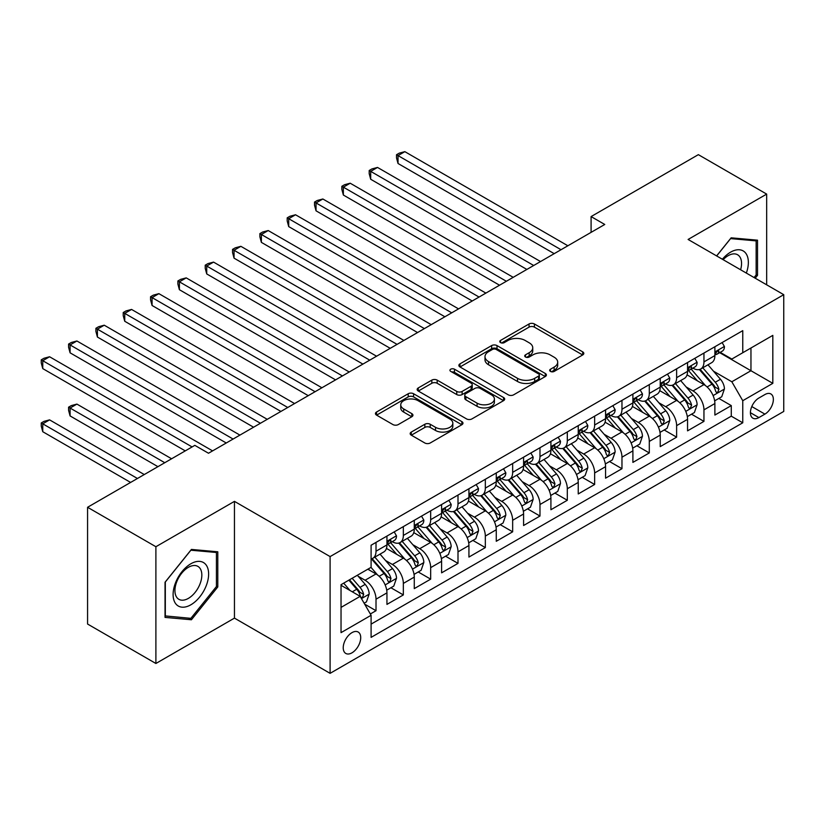 <?xml version="1.0" encoding="UTF-8"?>
<svg xmlns="http://www.w3.org/2000/svg" width="825" height="825" viewBox="0 0 825 825"><rect width="100%" height="100%" fill="white"/><g stroke="black" fill="none" stroke-linecap="round" stroke-linejoin="round"><path stroke-width="1.24" d="M550.45 371.405A2.65 1.537 0 0 0 554.204 371.405L582.697 354.946A3.795 2.186 0 0 0 583.811 353.399A3.795 2.186 0 0 0 582.697 351.852L534.414 323.978A3.795 2.186 0 0 0 529.052 323.978L500.548 340.426A2.65 1.537 0 0 0 499.775 341.519A2.65 1.537 0 0 0 500.548 342.602A2.65 1.537 0 0 0 504.312 342.602L507.994 340.467A12.138 7.013 0 0 1 525.164 340.467L529.186 342.798A12.138 7.013 0 0 1 532.744 347.748A12.138 7.013 0 0 1 529.186 352.708L525.504 354.832A2.65 1.537 0 0 0 524.721 355.915A2.65 1.537 0 0 0 525.504 356.998A2.65 1.537 0 0 0 529.258 356.998L532.94 354.874A12.138 7.013 0 0 1 550.11 354.874L554.132 357.194A12.138 7.013 0 0 1 557.69 362.154A12.138 7.013 0 0 1 554.132 367.104L550.45 369.239A2.65 1.537 0 0 0 549.667 370.322A2.65 1.537 0 0 0 550.45 371.405L550.45 369.239M351.966 652.833A12.365 7.136 120 0 0 360.051 641.933A12.365 7.136 120 0 0 358.153 632.022A12.365 7.136 120 0 0 351.966 632.641A12.365 7.136 120 0 0 343.891 643.531A12.365 7.136 120 0 0 345.788 653.441A12.365 7.136 120 0 0 351.966 652.833M411.293 432.073A3.795 2.186 0 0 0 410.18 433.62A3.795 2.186 0 0 0 411.293 435.167L424.844 442.994A3.795 2.186 0 0 0 430.207 442.994L461.856 424.72A3.795 2.186 0 0 0 462.969 423.173A3.795 2.186 0 0 0 461.856 421.616L413.573 393.742A3.795 2.186 0 0 0 408.21 393.742L376.561 412.015A3.795 2.186 0 0 0 375.447 413.573A3.795 2.186 0 0 0 376.561 415.119L392.917 424.566A3.795 2.186 0 0 0 398.289 424.566L411.83 416.738A3.795 2.186 0 0 0 412.943 415.192A3.795 2.186 0 0 0 411.83 413.645L403.714 408.963A10.147 5.857 0 0 1 400.744 404.817A10.147 5.857 0 0 1 407.014 399.403A10.147 5.857 0 0 1 418.069 400.672L449.852 419.028A10.147 5.857 0 0 1 452.832 423.173A10.147 5.857 0 0 1 446.562 428.577A10.147 5.857 0 0 1 435.507 427.309L430.207 424.256A3.795 2.186 0 0 0 424.844 424.256L411.293 432.073L411.293 435.167M234.455 501.363L155.894 546.727L87.574 507.282L87.574 624.04L155.894 663.486L234.455 618.121L330.103 673.344L330.103 556.586L234.455 501.363L234.455 618.121M766.673 284.821L766.673 194.102L688.102 239.456L783.75 294.68L330.103 556.586M766.673 194.102L698.352 154.657L591.092 216.583L591.092 232.361M87.574 507.282L194.834 445.356L208.498 453.245L604.756 224.472L591.092 216.583M508.262 394.824A3.795 2.186 0 0 0 513.635 394.824L545.284 376.551A3.795 2.186 0 0 0 546.398 375.004A3.795 2.186 0 0 0 545.284 373.457L497.001 345.582A3.795 2.186 0 0 0 491.638 345.582L459.979 363.856A3.795 2.186 0 0 0 458.875 365.403A3.795 2.186 0 0 0 459.979 366.95L508.262 394.824M451.791 371.982A2.65 1.537 0 0 1 454.482 372.353L454.482 369.198L503.57 397.537A3.795 2.186 0 0 1 504.683 399.083A3.795 2.186 0 0 1 503.57 400.641L471.921 418.914A3.795 2.186 0 0 1 466.558 418.914L418.275 391.029L418.275 387.936A3.795 2.186 0 0 0 417.161 389.483A3.795 2.186 0 0 0 418.275 391.029M418.275 387.936L431.815 380.119A3.795 2.186 0 0 1 437.178 380.119L456.761 391.421A3.795 2.186 0 0 0 462.124 391.421L471.116 386.234A3.795 2.186 0 0 0 472.22 384.687A3.795 2.186 0 0 0 471.116 383.14L450.728 371.363A2.65 1.537 0 0 1 449.945 370.281A2.65 1.537 0 0 1 451.584 368.868A2.65 1.537 0 0 1 454.482 369.198M370.343 613.986L376.014 610.706L364.681 604.158M358.225 576.293L365.083 580.253A15.458 8.92 60 0 1 376.014 599.187L386.946 592.876L386.946 604.395L403.343 594.928L390.916 587.751M385.553 560.515L392.411 564.475A15.458 8.92 60 0 1 403.343 583.409L414.274 577.098L414.274 588.617L430.671 579.15L418.234 571.972M412.882 544.737L419.739 548.697A15.458 8.92 60 0 1 430.671 567.631L441.602 561.32L441.602 572.839L457.999 563.372L445.562 556.194M440.21 528.959L447.067 532.919A15.458 8.92 60 0 1 457.999 551.853L468.93 545.542L468.93 557.061L485.327 547.594L472.89 540.416M467.538 513.181L474.396 517.141A15.458 8.92 60 0 1 485.327 536.075L496.258 529.763L496.258 541.283L512.655 531.816L500.218 524.638M494.866 497.403L501.724 501.363A15.458 8.92 60 0 1 512.655 520.297L523.586 513.985L523.586 525.504L539.983 516.038L527.546 508.86M522.194 481.625L529.052 485.595A15.458 8.92 60 0 1 539.983 504.518L550.914 498.207L550.914 509.726L567.311 500.259L554.874 493.082M549.522 465.847L556.38 469.817A15.458 8.92 60 0 1 567.311 488.751L578.243 482.439L578.243 493.948L594.639 484.481L582.202 477.304M576.85 450.068L583.708 454.039A15.458 8.92 60 0 1 594.639 472.972L605.571 466.661L605.571 478.17L621.967 468.703L609.531 461.526M604.178 434.301L611.036 438.261A15.458 8.92 60 0 1 621.967 457.194L632.899 450.883L632.899 462.402L649.296 452.935L636.859 445.748M631.507 418.522L638.364 422.483A15.458 8.92 60 0 1 649.296 441.416L660.227 435.105L660.227 446.624L676.624 437.157L664.187 429.969M658.835 402.744L665.692 406.704A15.458 8.92 60 0 1 676.624 425.638L687.555 419.327L687.555 430.846L703.952 421.379L703.952 409.86A15.458 8.92 -120 0 0 693.021 390.926L686.163 386.966M691.515 414.191L703.952 421.379M386.946 592.876A15.458 8.92 -120 0 0 376.014 573.942L367.816 569.209M414.274 577.098A15.458 8.92 -120 0 0 403.343 558.164L386.44 548.408M441.602 561.32A15.458 8.92 -120 0 0 430.671 542.386L413.768 532.63M468.93 545.542A15.458 8.92 -120 0 0 457.999 526.608L441.097 516.852M496.258 529.763A15.458 8.92 -120 0 0 485.327 510.83L468.425 501.074M523.586 513.985A15.458 8.92 -120 0 0 512.655 495.052L495.753 485.296M550.914 498.207A15.458 8.92 -120 0 0 539.983 479.284L523.081 469.518M578.243 482.439A15.458 8.92 -120 0 0 567.311 463.506L550.409 453.74M605.571 466.661A15.458 8.92 -120 0 0 594.639 447.728L577.737 437.962M632.899 450.883A15.458 8.92 -120 0 0 621.967 431.949L605.065 422.183M660.227 435.105A15.458 8.92 -120 0 0 649.296 416.171L632.393 406.416M687.555 419.327A15.458 8.92 -120 0 0 676.624 400.393L659.722 390.637M764.899 394.556L758.887 398.021A11.983 6.92 120 0 0 751.059 408.581A11.983 6.92 120 0 0 752.895 418.182A11.983 6.92 120 0 0 758.887 417.584L764.899 414.119A11.983 6.92 120 0 0 772.716 403.559A11.983 6.92 120 0 0 770.88 393.958A11.983 6.92 120 0 0 764.899 394.556M330.103 673.344L783.75 411.438L783.75 294.68M341.034 607.396L360.164 596.351L371.095 615.285L371.095 637.374L742.758 422.792L742.758 400.702L731.827 381.769L713.491 371.188M371.095 615.285L341.034 632.641L341.034 584.678L371.095 567.322L371.095 545.232L742.758 330.65L742.758 352.739L772.819 335.383L772.819 383.347L742.758 400.702M392.267 541.674L392.411 541.757A15.458 8.92 60 0 0 400.146 542.52L411.077 536.209A15.458 8.92 -120 0 0 414.274 529.134L414.274 520.297M419.595 525.896L419.739 525.979A15.458 8.92 60 0 0 427.474 526.742L438.405 520.431A15.458 8.92 -120 0 0 441.602 513.356L441.602 504.518M446.923 510.118L447.067 510.201A15.458 8.92 60 0 0 454.802 510.964L465.733 504.653A15.458 8.92 -120 0 0 468.93 497.578L468.93 488.74M474.251 494.34L474.396 494.423A15.458 8.92 60 0 0 482.13 495.186L493.061 488.885A15.458 8.92 -120 0 0 496.258 481.8L496.258 472.962M501.579 478.562L501.724 478.644A15.458 8.92 60 0 0 509.458 479.418L520.389 473.107A15.458 8.92 -120 0 0 523.586 466.022L523.586 457.194M528.908 462.784L529.052 462.866A15.458 8.92 60 0 0 536.786 463.64L547.717 457.328A15.458 8.92 -120 0 0 550.914 450.244L550.914 441.416M556.236 447.006L556.38 447.088A15.458 8.92 60 0 0 564.114 447.862L575.046 441.55A15.458 8.92 -120 0 0 578.243 434.466L578.243 425.638M583.564 431.228L583.708 431.31A15.458 8.92 60 0 0 591.442 432.083L602.374 425.772A15.458 8.92 -120 0 0 605.571 418.688L605.571 409.86M610.892 415.449L611.036 415.532A15.458 8.92 60 0 0 618.771 416.305L629.702 409.994A15.458 8.92 -120 0 0 632.899 402.92L632.899 394.082M638.22 399.682L638.364 399.764A15.458 8.92 60 0 0 646.099 400.527L657.03 394.216A15.458 8.92 -120 0 0 660.227 387.142L660.227 378.304M665.548 383.903L665.692 383.986A15.458 8.92 60 0 0 673.427 384.749L684.358 378.438A15.458 8.92 -120 0 0 687.555 371.363L687.555 362.526M371.095 624.123L731.28 416.171L731.28 405.601L714.883 415.068L714.883 403.549A15.458 8.92 -120 0 0 703.952 384.615L687.05 374.859M692.876 368.125L693.021 368.208A15.458 8.92 -120 0 0 700.755 368.971A15.458 8.92 -120 0 0 703.952 361.897L703.952 353.059M700.755 368.971L711.686 362.66A15.458 8.92 -120 0 0 714.883 355.585L714.883 346.748M376.014 542.386L376.014 551.224A15.458 8.92 60 0 1 372.817 558.298A15.458 8.92 60 0 1 371.095 558.927M372.817 558.298L383.749 551.987A15.458 8.92 -120 0 0 386.946 544.913L386.946 536.075M403.343 526.608L403.343 535.446A15.458 8.92 60 0 1 400.146 542.52M430.671 510.83L430.671 519.668A15.458 8.92 60 0 1 427.474 526.742M457.999 495.052L457.999 503.889A15.458 8.92 60 0 1 454.802 510.964M485.327 479.273L485.327 488.111A15.458 8.92 60 0 1 482.13 495.186M512.655 463.495L512.655 472.333A15.458 8.92 60 0 1 509.458 479.418M539.983 447.728L539.983 456.555A15.458 8.92 60 0 1 536.786 463.64M567.311 431.949L567.311 440.777A15.458 8.92 60 0 1 564.114 447.862M594.639 416.171L594.639 424.999A15.458 8.92 60 0 1 591.442 432.083M621.967 400.393L621.967 409.221A15.458 8.92 60 0 1 618.771 416.305M649.296 384.615L649.296 393.453A15.458 8.92 60 0 1 646.099 400.527M676.624 368.837L676.624 377.675A15.458 8.92 60 0 1 673.427 384.749M676.624 425.638L676.624 437.157M649.296 441.416L649.296 452.935M621.967 457.194L621.967 468.703M594.639 472.972L594.639 484.481M567.311 488.751L567.311 500.259M539.983 504.518L539.983 516.038M512.655 520.297L512.655 531.816M485.327 536.075L485.327 547.594M457.999 551.853L457.999 563.372M430.671 567.631L430.671 579.15M403.343 583.409L403.343 594.928M376.014 599.187L376.014 610.706M360.164 596.351L341.034 585.307M731.827 381.769L750.956 370.724L750.956 348.006L772.819 335.383M719.658 352.657L772.819 383.347M720.204 352.347L731.827 359.05L742.758 352.739M155.894 546.727L155.894 663.486M718.843 398.423L731.28 405.601M731.28 416.171L742.758 422.792M755.215 278.2L757.515 275.344L757.515 240.178L731.146 237.827L716.605 255.915M165.041 617.399L191.421 619.761L217.79 586.946L217.79 551.791L191.421 549.429L165.041 582.244L165.041 617.399M756.154 274.55L757.515 275.344M216.418 586.163L217.79 586.946M188.626 618.152L191.421 619.761M551.512 371.776L554.132 370.26A12.138 7.013 0 0 0 557.69 365.31L557.69 362.154M532.744 347.748L532.744 350.903A12.138 7.013 0 0 1 529.186 355.864L526.556 357.38M582.656 354.977L534.414 327.133A3.795 2.186 0 0 0 529.052 327.133L501.61 342.973M545.232 376.582L497.001 348.738A3.795 2.186 0 0 0 491.638 348.738L460.03 366.981M538.581 376.087A2.65 1.537 0 0 0 539.354 375.004A2.65 1.537 0 0 0 538.581 373.921L496.196 349.449A2.65 1.537 0 0 0 492.442 349.449L488.544 351.698A12.138 7.013 0 0 0 484.997 356.658A12.138 7.013 0 0 0 488.544 361.608L517.522 378.335A12.138 7.013 0 0 0 534.683 378.335L538.581 376.087L538.581 379.242A2.65 1.537 0 0 0 539.354 378.159L539.354 375.004M484.997 356.658L484.997 359.813A12.138 7.013 0 0 0 488.544 364.763L488.544 361.608M538.581 379.242L534.683 381.49A12.138 7.013 0 0 1 517.522 381.49L488.544 364.763M418.316 391.06L431.815 383.274L431.815 380.119M472.22 384.687L472.22 387.843A3.795 2.186 0 0 1 471.116 389.39L462.124 394.577A3.795 2.186 0 0 1 456.761 394.577L437.178 383.274A3.795 2.186 0 0 0 431.815 383.274M454.482 372.353L503.518 400.661M477.087 403.157A10.147 5.857 0 0 0 488.142 404.425A10.147 5.857 0 0 0 494.402 399.011A10.147 5.857 0 0 0 491.432 394.866L480.233 388.4A3.795 2.186 0 0 0 474.87 388.4L465.888 393.587A3.795 2.186 0 0 0 464.774 395.134A3.795 2.186 0 0 0 465.888 396.691L477.087 403.157L477.087 406.312A10.147 5.857 0 0 0 488.142 407.581A10.147 5.857 0 0 0 494.402 402.167L494.402 399.011M464.774 395.134L464.774 398.289A3.795 2.186 0 0 0 465.888 399.847L465.888 396.691M477.087 406.312L465.888 399.847M452.832 423.173L452.832 426.329A10.147 5.857 0 0 1 446.562 431.733A10.147 5.857 0 0 1 435.507 430.464L430.207 427.412A3.795 2.186 0 0 0 424.844 427.412L411.345 435.198M400.744 404.817L400.744 407.973A10.147 5.857 0 0 0 403.714 412.118L403.714 408.963M411.778 416.769L403.714 412.118M461.804 424.751L413.573 396.897A3.795 2.186 0 0 0 408.21 396.897L376.613 415.15M714.656 400.837L721.72 396.763L724.443 388.874A10.24 5.909 -120 0 0 720.462 379.252L707.974 364.805M705.468 385.615L691.206 369.095M697.352 380.799L689.071 371.209A24.544 14.169 -120 0 0 688.308 370.353M398.021 226.597L499.537 285.213L343.365 195.04L343.365 187.151L350.192 183.212L513.202 277.324M699.363 369.528L711.985 384.151A10.24 5.909 60 0 1 715.636 391.205L716.389 392.422L717.771 392.226L718.915 389.307A10.24 5.909 -120 0 0 715.265 382.253L702.776 367.795M700.105 369.291L713.666 384.997A5.218 3.011 60 0 1 714.986 387.038L718.915 389.307M722.123 342.561L724.443 346.593A10.24 5.909 60 0 1 722.329 351.12L717.131 354.121A10.24 5.909 -120 0 0 718.915 351.759L718.699 350.852M561.031 249.717L398.021 155.595L404.848 151.656L567.858 245.767M715.223 354.595L715.265 354.595A10.24 5.909 -120 0 0 717.131 354.121M717.595 350.996L718.915 351.759C718.276 350.213 717.183 350.842 715.636 353.647A10.24 5.909 60 0 1 714.883 355.111M554.194 253.657L398.021 163.484L398.021 155.595L396.516 154.729L399.248 153.151L404.848 151.656M398.021 163.484L396.516 157.884L396.516 154.729M746.336 273.085A25.121 14.499 120 0 0 730.599 252.161A25.121 14.499 120 0 0 722.37 259.246M740.602 269.765A19.016 10.983 120 0 0 737.612 254.76A19.016 10.983 120 0 0 728.104 255.698A19.016 10.983 120 0 0 723.133 259.679M716.657 255.946L730.599 238.6L756.154 240.879L756.154 274.952L754.071 277.54M754.452 239.91L756.154 240.879M206.25 585.657A25.121 14.499 120 0 0 199.753 561.392A25.121 14.499 120 0 0 175.488 582.904A25.121 14.499 120 0 0 181.985 607.169A25.121 14.499 120 0 0 206.25 585.657M200.032 583.883A19.016 10.983 120 0 0 197.887 566.373A19.016 10.983 120 0 0 176.736 581.8A19.016 10.983 120 0 0 178.87 599.311A19.016 10.983 120 0 0 200.032 583.883M165.32 616.069L165.32 581.996L190.874 550.213L216.418 552.492L216.418 586.565L190.874 618.348L165.041 615.904M214.727 551.512L216.418 552.492M687.328 416.615L694.392 412.541L697.115 404.652A10.24 5.909 -120 0 0 693.134 395.031L680.646 380.573M678.14 401.393L663.877 384.863M670.024 396.577L661.743 386.987A24.544 14.169 -120 0 0 660.98 386.131M370.693 242.375L472.209 300.991L316.037 210.818L316.037 202.929L322.864 198.99L485.873 293.102M672.035 385.306L684.657 399.929A10.24 5.909 60 0 1 688.308 406.983L689.061 408.189L690.442 408.004L691.587 405.085A10.24 5.909 -120 0 0 687.937 398.032L675.448 383.573M672.777 385.069L686.338 400.775A5.218 3.011 60 0 1 687.658 402.817L691.587 405.085M660 432.393L667.064 428.319L669.787 420.43A10.24 5.909 -120 0 0 665.806 410.809L653.317 396.351M650.812 417.172L636.549 400.641M642.696 412.356L634.415 402.765A24.544 14.169 -120 0 0 633.652 401.909M343.365 258.153L444.881 316.769L288.709 226.597L288.709 218.708L295.536 214.768L458.545 308.88M644.707 401.084L657.329 415.707A10.24 5.909 60 0 1 660.98 422.761L661.732 423.968L663.114 423.782L664.259 420.863A10.24 5.909 -120 0 0 660.608 413.81L648.12 399.352M645.449 400.837L659.02 416.553A5.218 3.011 60 0 1 660.33 418.595L664.259 420.863M632.672 448.171L639.736 444.097L642.458 436.208A10.24 5.909 -120 0 0 638.478 426.587L625.989 412.129M623.483 432.95L609.221 416.419M615.368 428.134L607.087 418.543A24.544 14.169 -120 0 0 606.323 417.687M316.037 273.931L417.553 332.547L261.381 242.375L261.381 234.486L268.207 230.546L431.217 324.658M617.378 416.862L630.001 431.485A10.24 5.909 60 0 1 633.652 438.539L634.404 439.746L635.786 439.55L636.931 436.642A10.24 5.909 -120 0 0 633.28 429.588L620.792 415.13M618.121 416.615L631.692 432.331A5.218 3.011 60 0 1 633.002 434.373L636.931 436.642M605.344 463.949L612.408 459.876L615.13 451.987A10.24 5.909 -120 0 0 611.15 442.365L598.661 427.907M596.155 448.728L581.893 432.197M588.039 443.912L579.758 434.321A24.544 14.169 -120 0 0 578.995 433.465M288.709 289.709L390.225 348.325L234.053 258.153L234.053 250.264L240.879 246.324L403.889 340.436M590.05 432.64L602.673 447.253A10.24 5.909 60 0 1 606.323 454.317L607.076 455.524L608.458 455.328L609.603 452.42A10.24 5.909 -120 0 0 605.952 445.366L593.464 430.908M590.793 432.393L604.364 448.109A5.218 3.011 60 0 1 605.674 450.151L609.603 452.42M694.794 358.339L697.115 362.361A10.24 5.909 60 0 1 695.001 366.898L689.803 369.899A10.24 5.909 -120 0 0 691.587 367.537L691.371 366.63M533.703 265.495L370.693 171.373L377.52 167.434L540.53 261.546M687.895 370.373L687.937 370.373A10.24 5.909 -120 0 0 689.803 369.899M690.267 366.774L691.587 367.537C690.948 365.991 689.855 366.62 688.308 369.425A10.24 5.909 60 0 1 687.555 370.889M526.866 269.435L370.693 179.262L370.693 171.373L369.188 170.507L371.92 168.929L377.52 167.434M370.693 179.262L369.188 173.662L369.188 170.507M667.466 374.117L669.787 378.139A10.24 5.909 60 0 1 667.673 382.676L662.475 385.677A10.24 5.909 -120 0 0 664.259 383.316L664.042 382.408M506.375 281.273L341.859 186.285L344.592 184.707L350.192 183.212M660.567 386.152L660.608 386.152A10.24 5.909 -120 0 0 662.475 385.677M662.939 382.552L664.259 383.316C663.62 381.769 662.527 382.398 660.98 385.203A10.24 5.909 60 0 1 660.227 386.667M343.365 195.04L341.859 189.441L341.859 186.285M640.138 389.895L642.458 393.917A10.24 5.909 60 0 1 640.344 398.454L635.147 401.445A10.24 5.909 -120 0 0 636.931 399.094L636.714 398.186M479.047 297.041L314.531 202.063L317.264 200.485L322.864 198.99M633.239 401.93L633.28 401.93A10.24 5.909 -120 0 0 635.147 401.445M635.611 398.331L636.931 399.094C636.292 397.547 635.198 398.176 633.652 400.981A10.24 5.909 60 0 1 632.899 402.445M316.037 210.818L314.531 205.219L314.531 202.063M612.81 405.673L615.13 409.695A10.24 5.909 60 0 1 613.016 414.233L607.819 417.223A10.24 5.909 -120 0 0 609.603 414.872L609.386 413.964M451.718 312.819L287.203 217.841L289.936 216.263L295.536 214.768M605.911 417.708L605.952 417.708A10.24 5.909 -120 0 0 607.819 417.223M608.283 414.109L609.603 414.872C608.963 413.325 607.87 413.954 606.323 416.759A10.24 5.909 60 0 1 605.571 418.223M288.709 226.597L287.203 220.997L287.203 217.841M578.016 479.727L585.08 475.654L587.812 467.765A10.24 5.909 -120 0 0 583.822 458.143L571.333 443.685M568.827 464.496L554.565 447.975M560.711 459.69L552.43 450.099A24.544 14.169 -120 0 0 551.667 449.243M261.381 305.487L362.897 364.103L206.724 273.931L206.724 266.042L213.551 262.103L376.561 356.214M562.722 448.418L575.345 463.031A10.24 5.909 60 0 1 578.995 470.095L579.748 471.302L581.13 471.106L582.275 468.198A10.24 5.909 -120 0 0 578.624 461.144L566.146 446.686M563.465 448.171L577.036 463.887A5.218 3.011 60 0 1 578.346 465.929L582.275 468.198M585.482 421.451L587.812 425.473A10.24 5.909 60 0 1 585.688 430.011L580.491 433.001A10.24 5.909 -120 0 0 582.275 430.65L582.058 429.743M424.39 328.597L259.875 233.619L262.608 232.042L268.207 230.546M578.583 433.486L578.624 433.486A10.24 5.909 -120 0 0 580.491 433.001M580.955 429.887L582.275 430.65C581.635 429.103 580.542 429.732 578.995 432.537A10.24 5.909 60 0 1 578.243 434.002M261.381 242.375L259.875 236.775L259.875 233.619M550.688 495.505L557.752 491.432L560.484 483.543A10.24 5.909 -120 0 0 556.493 473.921L544.005 459.463M541.499 480.274L527.237 463.753M533.383 475.468L525.102 465.877A24.544 14.169 -120 0 0 524.339 465.022M234.053 321.265L335.569 379.882L179.396 289.709L179.396 281.82L186.223 277.881L349.233 371.993M535.394 464.186L548.017 478.809A10.24 5.909 60 0 1 551.667 485.863L552.42 487.08L553.802 486.884L554.947 483.976A10.24 5.909 -120 0 0 551.296 476.922L538.818 462.464M536.137 463.949L549.708 479.665A5.218 3.011 60 0 1 551.018 481.707L554.947 483.976M558.154 437.229L560.484 441.251A10.24 5.909 60 0 1 558.36 445.789L553.163 448.779A10.24 5.909 -120 0 0 554.947 446.428L554.73 445.51M397.062 344.376L232.547 249.398L235.28 247.82L240.879 246.324M551.255 449.264L551.296 449.264A10.24 5.909 -120 0 0 553.163 448.779M553.627 445.665L554.947 446.428C554.307 444.881 553.214 445.51 551.667 448.315A10.24 5.909 60 0 1 550.914 449.769M234.053 258.153L232.547 252.553L232.547 249.398M523.359 511.283L530.423 507.21L533.156 499.321A10.24 5.909 -120 0 0 529.165 489.699L516.677 475.241M514.171 496.052L499.909 479.531M506.055 491.246L497.774 481.656A24.544 14.169 -120 0 0 497.011 480.8M206.724 337.043L308.241 395.66L152.068 305.487L152.068 297.598L158.895 293.659L321.905 387.771M508.066 479.964L520.688 494.588A10.24 5.909 60 0 1 524.339 501.641L525.092 502.858L526.474 502.662L527.618 499.754A10.24 5.909 -120 0 0 523.968 492.7L511.49 478.242M508.808 479.727L522.38 495.443A5.218 3.011 60 0 1 523.689 497.485L527.618 499.754M530.826 453.007L533.156 457.029A10.24 5.909 60 0 1 531.032 461.567L525.834 464.558A10.24 5.909 -120 0 0 527.618 462.206L527.402 461.288M369.734 360.154L205.219 265.176L207.952 263.598L213.551 262.103M523.927 465.042L523.968 465.042A10.24 5.909 -120 0 0 525.834 464.558M526.298 461.433L527.618 462.206C526.979 460.659 525.886 461.288 524.339 464.093A10.24 5.909 60 0 1 523.586 465.548M206.724 273.931L205.219 268.331L205.219 265.176M496.031 527.062L503.095 522.988L505.828 515.089A10.24 5.909 -120 0 0 501.837 505.478L489.349 491.019M486.843 511.83L472.581 495.309M478.727 507.024L470.446 497.434A24.544 14.169 -120 0 0 469.683 496.578M179.396 352.822L280.912 411.438L124.74 321.265L124.74 313.376L131.567 309.437L294.577 403.549M480.738 495.743L493.36 510.366A10.24 5.909 60 0 1 497.011 517.419L497.764 518.636L499.146 518.44L500.29 515.532A10.24 5.909 -120 0 0 496.64 508.478L484.162 494.02M481.48 495.505L495.052 511.222A5.218 3.011 60 0 1 496.361 513.263L500.29 515.532M503.498 468.786L505.828 472.808A10.24 5.909 60 0 1 503.704 477.345L498.517 480.336A10.24 5.909 -120 0 0 500.29 477.974L500.084 477.067M342.406 375.932L177.891 280.954L180.623 279.376L186.223 277.881M496.598 480.82L496.64 480.82A10.24 5.909 -120 0 0 498.517 480.336M498.97 477.211L500.29 477.974C499.651 476.438 498.558 477.067 497.011 479.872A10.24 5.909 60 0 1 496.258 481.326M179.396 289.709L177.891 284.109L177.891 280.954M468.703 542.84L475.767 538.756L478.5 530.867A10.24 5.909 -120 0 0 474.509 521.256L462.021 506.798M459.515 527.608L445.252 511.088M451.399 522.803L443.118 513.212A24.544 14.169 -120 0 0 442.355 512.356M152.068 368.6L253.584 427.216L97.412 337.043L97.412 329.154L104.239 325.205L267.248 419.327M453.41 511.521L466.032 526.144A10.24 5.909 60 0 1 469.683 533.197L470.436 534.414L471.817 534.218L472.962 531.31A10.24 5.909 -120 0 0 469.312 524.257L456.833 509.798M454.152 511.283L467.723 527A5.218 3.011 60 0 1 469.033 529.042L472.962 531.31M441.375 558.618L448.439 554.534L451.172 546.645A10.24 5.909 -120 0 0 447.181 537.034L434.692 522.576M432.197 543.386L417.924 526.866M424.071 538.581L415.79 528.99A24.544 14.169 -120 0 0 415.027 528.134M124.74 384.378L226.256 442.994L70.084 352.822L70.084 344.933L76.911 340.983L239.92 435.105M426.082 527.299L438.704 541.922A10.24 5.909 60 0 1 442.355 548.976L443.108 550.192L444.489 549.997L445.634 547.088A10.24 5.909 -120 0 0 441.983 540.035L429.505 525.577M426.824 527.062L440.395 542.778A5.218 3.011 60 0 1 441.705 544.82L445.634 547.088M414.047 574.396L421.111 570.312L423.844 562.423A10.24 5.909 -120 0 0 419.853 552.812L407.364 538.354M404.869 559.164L390.596 542.644M396.743 554.359L388.462 544.768A24.544 14.169 -120 0 0 387.698 543.912M97.412 400.156L185.264 450.883L42.756 368.6L42.756 360.711L49.582 356.761L212.592 450.883M398.753 543.077L411.376 557.7A10.24 5.909 60 0 1 415.027 564.754L415.779 565.971L417.161 565.775L418.306 562.867A10.24 5.909 -120 0 0 414.655 555.813L402.177 541.355M399.496 542.84L413.067 558.556A5.218 3.011 60 0 1 414.377 560.598L418.306 562.867M386.719 590.174L393.783 586.09L396.516 578.201A10.24 5.909 -120 0 0 392.525 568.59L380.036 554.132M377.541 574.942L371.002 567.373M369.414 570.137L368.352 568.899M171.6 458.772L76.911 404.095L70.084 408.045L70.084 415.934L157.936 466.661M371.425 558.855L384.048 573.478A10.24 5.909 60 0 1 387.709 580.532L388.451 581.749L389.833 581.553L390.988 578.645A10.24 5.909 -120 0 0 387.327 571.581L374.849 557.133M372.168 558.618L385.739 574.334A5.218 3.011 60 0 1 387.049 576.366L390.988 578.645M70.084 415.934L68.578 410.334L68.578 407.179L164.773 462.712M68.578 407.179L71.311 405.601L76.911 404.095M476.169 484.564L478.5 488.586A10.24 5.909 60 0 1 476.376 493.113L471.188 496.114A10.24 5.909 -120 0 0 472.962 493.752L472.756 492.845M315.078 391.71L150.562 296.732L153.295 295.154L158.895 293.659M469.27 496.598L469.312 496.598A10.24 5.909 -120 0 0 471.188 496.114M471.642 492.989L472.962 493.752C472.323 492.216 471.23 492.845 469.683 495.65A10.24 5.909 60 0 1 468.93 497.104M152.068 305.487L150.562 299.887L150.562 296.732M448.841 500.342L451.172 504.364A10.24 5.909 60 0 1 449.048 508.891L443.86 511.892A10.24 5.909 -120 0 0 445.634 509.53L445.428 508.623M287.75 407.488L123.234 312.51L125.967 310.932L131.567 309.437M441.942 512.377L441.983 512.377A10.24 5.909 -120 0 0 443.86 511.892M444.314 508.767L445.634 509.53C444.995 507.994 443.902 508.623 442.355 511.428A10.24 5.909 60 0 1 441.602 512.882M124.74 321.265L123.234 315.666L123.234 312.51M421.513 516.12L423.844 520.142A10.24 5.909 60 0 1 421.719 524.669L416.532 527.67A10.24 5.909 -120 0 0 418.306 525.308L418.1 524.401M260.422 423.266L95.906 328.288L98.639 326.71L104.239 325.205M414.614 528.155L414.655 528.155A10.24 5.909 -120 0 0 416.532 527.67M416.986 524.545L418.306 525.308C417.667 523.772 416.573 524.401 415.027 527.206A10.24 5.909 60 0 1 414.274 528.66M97.412 337.043L95.906 331.444L95.906 328.288M394.195 531.898L396.516 535.92A10.24 5.909 60 0 1 394.391 540.447L389.204 543.448A10.24 5.909 -120 0 0 390.988 541.087L390.772 540.179M233.093 439.044L68.578 344.066L71.311 342.488L76.911 340.983M387.286 543.933L387.327 543.933A10.24 5.909 -120 0 0 389.204 543.448M389.658 540.323L390.988 541.087C390.338 539.55 389.245 540.179 387.709 542.984A10.24 5.909 60 0 1 386.946 544.438M70.084 352.822L68.578 347.222L68.578 344.066M364.134 603.209L366.455 601.868L369.188 593.979A10.24 5.909 -120 0 0 365.197 584.368L357.338 575.262M349.996 590.473L343.674 583.151M342.086 585.915L341.034 584.698M144.272 474.55L49.582 419.873L42.756 423.823L42.756 431.712L130.608 482.429M348.862 580.15L356.72 589.256A10.24 5.909 60 0 1 360.381 596.31L361.123 597.527L362.505 597.331L363.66 594.423A10.24 5.909 -120 0 0 359.999 587.359L352.141 578.263M349.501 579.789L358.411 590.112A5.218 3.011 60 0 1 359.721 592.144L363.66 594.423M42.756 431.712L41.25 426.113L41.25 422.957L137.445 478.49M41.25 422.957L43.983 421.379L49.582 419.873M192.101 446.933L41.25 359.844L43.983 358.267L49.582 356.761M42.756 368.6L41.25 363L41.25 359.844M365.083 580.253L376.014 573.942M392.411 564.475L403.343 558.164M419.739 548.697L430.671 542.386M447.067 532.919L457.999 526.608M474.396 517.141L485.327 510.83M501.724 501.363L512.655 495.052M529.052 485.595L539.983 479.284M556.38 469.817L567.311 463.506M583.708 454.039L594.639 447.728M611.036 438.261L621.967 431.949M638.364 422.483L649.296 416.171M665.692 406.704L676.624 400.393M693.021 390.926L703.952 384.615M703.952 361.897L714.883 355.585M376.014 551.224L386.946 544.913M403.343 535.446L414.274 529.134M430.671 519.668L441.602 513.356M457.999 503.889L468.93 497.578M485.327 488.111L496.258 481.8M512.655 472.333L523.586 466.022M539.983 456.555L550.914 450.244M567.311 440.777L578.243 434.466M594.639 424.999L605.571 418.688M621.967 409.221L632.899 402.92M649.296 393.453L660.227 387.142M676.624 377.675L687.555 371.363M703.952 409.86L714.883 403.549M751.792 406.55L764.899 414.119M750.41 412.696L758.887 417.584M554.132 370.26L554.132 367.104M525.504 356.998L525.504 354.832M529.186 355.864L529.186 352.708M500.548 342.602L500.548 340.426M529.052 327.133L529.052 323.978M534.414 327.133L534.414 323.978M582.697 354.946L582.697 351.852M459.979 366.95L459.979 363.856M491.638 348.738L491.638 345.582M497.001 348.738L497.001 345.582M545.284 376.551L545.284 373.457M517.522 381.49L517.522 378.335M534.683 381.49L534.683 378.335M437.178 383.274L437.178 380.119M456.761 394.577L456.761 391.421M462.124 394.577L462.124 391.421M471.116 389.39L471.116 386.234M503.57 400.641L503.57 397.537M424.844 427.412L424.844 424.256M430.207 427.412L430.207 424.256M435.507 430.464L435.507 427.309M411.83 416.738L411.83 413.645M376.561 415.119L376.561 412.015M408.21 396.897L408.21 393.742M413.573 396.897L413.573 393.742M461.856 424.72L461.856 421.616M713.089 395.588L724.381 389.07M715.265 382.253L720.462 379.252M707.107 386.966L711.985 384.151M724.381 346.469L714.883 351.955M685.761 411.366L697.053 404.848M687.937 398.032L693.134 395.031M679.779 402.744L684.657 399.929M658.433 427.144L669.725 420.626M660.608 413.81L665.806 410.809M652.451 418.522L657.329 415.707M631.104 442.922L642.397 436.404M633.28 429.588L638.478 426.587M625.123 434.301L630.001 431.485M603.776 458.7L615.068 452.183M605.952 445.366L611.15 442.365M597.795 450.079L602.673 447.253M697.053 362.247L687.555 367.733M669.725 378.025L660.227 383.512M642.397 393.803L632.899 399.29M615.068 409.582L605.571 415.068M576.448 474.478L587.74 467.961M578.624 461.144L583.822 458.143M570.467 465.857L575.345 463.031M587.74 425.36L578.243 430.846M549.12 490.256L560.412 483.739M551.296 476.922L556.493 473.921M543.139 481.635L548.017 478.809M560.412 441.138L550.914 446.614M521.792 506.034L533.084 499.517M523.968 492.7L529.165 489.699M515.811 497.413L520.688 494.588M533.084 456.916L523.586 462.392M494.464 521.812L505.756 515.295M496.64 508.478L501.837 505.478M488.483 513.191L493.36 510.366M505.756 472.694L496.258 478.17M467.136 537.591L478.428 531.073M469.312 524.257L474.509 521.256M461.154 528.969L466.032 526.144M439.808 553.369L451.1 546.851M441.983 540.035L447.181 537.034M433.826 544.748L438.704 541.922M412.49 569.137L423.772 562.629M414.655 555.813L419.853 552.812M406.498 560.526L411.376 557.7M385.162 584.915L396.443 578.397M387.327 571.581L392.525 568.59M379.17 576.304L384.048 573.478M478.428 488.472L468.93 493.948M451.1 504.25L441.602 509.726M423.772 520.028L414.274 525.504M396.443 535.807L386.946 541.283M361.463 598.599L369.115 594.175M359.999 587.359L365.197 584.368M352.306 591.814L356.72 589.256"/></g></svg>
